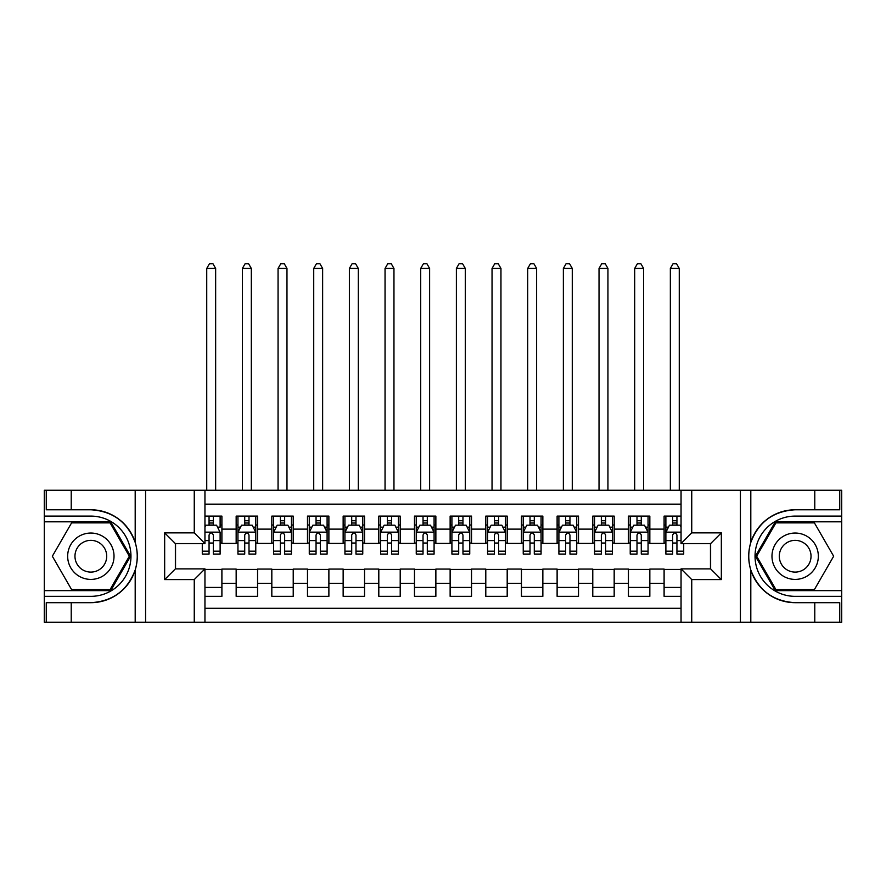 <?xml version="1.0" encoding="UTF-8"?>
<svg xmlns="http://www.w3.org/2000/svg" width="886" height="886" viewBox="0 0 886 886"><rect width="100%" height="100%" fill="white"/><g stroke="black" fill="none" stroke-linecap="round" stroke-linejoin="round"><path stroke-width="1.33" d="M204.954 622.205L681.046 622.205L681.046 568.89L710.638 568.89L710.638 543.572L681.046 543.572L681.046 490.257L204.954 490.257L204.954 543.572L175.362 543.572L175.362 568.89L204.954 568.89L204.954 622.205L71.223 622.205L71.223 602.679L90.837 602.679C112.666 601.361 127.451 590.475 135.193 570.019C137.917 560.838 137.917 551.635 135.193 542.431C127.451 521.976 112.666 511.1 90.837 509.782L71.223 509.782L71.223 490.257L44.3 490.257L44.3 590.641L110.706 590.641L130.574 556.231L110.706 521.81L44.3 521.81M681.046 516.106L664.101 516.106L664.101 529.119L649.837 529.119L649.837 543.384L664.101 543.384L664.101 529.119M649.837 529.119L649.837 516.106L628.44 516.106L628.44 529.119L614.175 529.119L614.175 543.384L628.44 543.384L628.44 529.119M614.175 529.119L614.175 516.106L592.778 516.106L592.778 529.119L578.514 529.119L578.514 543.384L592.778 543.384L592.778 529.119M578.514 529.119L578.514 516.106L557.117 516.106L557.117 529.119L542.852 529.119L542.852 543.384L557.117 543.384L557.117 529.119M542.852 529.119L542.852 516.106L521.455 516.106L521.455 529.119L507.191 529.119L507.191 543.384L521.455 543.384L521.455 529.119M507.191 529.119L507.191 516.106L485.794 516.106L485.794 529.119L471.529 529.119L471.529 543.384L485.794 543.384L485.794 529.119M471.529 529.119L471.529 516.106L450.132 516.106L450.132 529.119L435.868 529.119L435.868 543.384L450.132 543.384L450.132 529.119M435.868 529.119L435.868 516.106L414.471 516.106L414.471 529.119L400.206 529.119L400.206 543.384L414.471 543.384L414.471 529.119M400.206 529.119L400.206 516.106L378.809 516.106L378.809 529.119L364.545 529.119L364.545 543.384L378.809 543.384L378.809 529.119M364.545 529.119L364.545 516.106L343.148 516.106L343.148 529.119L328.883 529.119L328.883 543.384L343.148 543.384L343.148 529.119M328.883 529.119L328.883 516.106L307.486 516.106L307.486 529.119L293.222 529.119L293.222 543.384L307.486 543.384L307.486 529.119M293.222 529.119L293.222 516.106L271.825 516.106L271.825 529.119L257.56 529.119L257.56 543.384L271.825 543.384L271.825 529.119M257.56 529.119L257.56 516.106L236.163 516.106L236.163 543.384L221.899 543.384L221.899 516.106L204.954 516.106M204.954 596.344L221.899 596.344L221.899 569.067L236.163 569.067L236.163 596.344L257.56 596.344L257.56 569.067L271.825 569.067L271.825 583.331L257.56 583.331M271.825 583.331L271.825 596.344L293.222 596.344L293.222 569.067L307.486 569.067L307.486 583.331L293.222 583.331M307.486 583.331L307.486 596.344L328.883 596.344L328.883 569.067L343.148 569.067L343.148 583.331L328.883 583.331M343.148 583.331L343.148 596.344L364.545 596.344L364.545 569.067L378.809 569.067L378.809 583.331L364.545 583.331M378.809 583.331L378.809 596.344L400.206 596.344L400.206 569.067L414.471 569.067L414.471 583.331L400.206 583.331M414.471 583.331L414.471 596.344L435.868 596.344L435.868 569.067L450.132 569.067L450.132 583.331L435.868 583.331M450.132 583.331L450.132 596.344L471.529 596.344L471.529 569.067L485.794 569.067L485.794 583.331L471.529 583.331M485.794 583.331L485.794 596.344L507.191 596.344L507.191 569.067L521.455 569.067L521.455 583.331L507.191 583.331M521.455 583.331L521.455 596.344L542.852 596.344L542.852 569.067L557.117 569.067L557.117 583.331L542.852 583.331M557.117 583.331L557.117 596.344L578.514 596.344L578.514 569.067L592.778 569.067L592.778 583.331L578.514 583.331M592.778 583.331L592.778 596.344L614.175 596.344L614.175 569.067L628.44 569.067L628.44 583.331L614.175 583.331M628.44 583.331L628.44 596.344L649.837 596.344L649.837 569.067L664.101 569.067L664.101 583.331L649.837 583.331M681.046 504.156L204.954 504.156M204.954 608.294L681.046 608.294M664.101 583.331L664.101 596.344L681.046 596.344M175.539 543.572L175.539 568.89M710.461 568.89L710.461 543.572M209.063 525.021L213.338 525.021M220.116 525.021L221.899 525.021M209.063 543.029L213.338 543.029M220.116 543.029L221.899 543.029M204.954 569.421L221.899 569.421M204.954 587.429L221.899 587.429M236.163 543.029L237.946 543.029M244.724 543.029L248.999 543.029M255.777 543.029L257.56 543.029M236.163 525.021L237.946 525.021M244.724 525.021L248.999 525.021M255.777 525.021L257.56 525.021M236.163 569.421L257.56 569.421M236.163 587.429L257.56 587.429M271.825 569.421L293.222 569.421M271.825 587.429L293.222 587.429M271.825 525.021L273.608 525.021M280.386 525.021L284.661 525.021M291.439 525.021L293.222 525.021M271.825 543.029L273.608 543.029M280.386 543.029L284.661 543.029M291.439 543.029L293.222 543.029M307.486 569.421L328.883 569.421M307.486 587.429L328.883 587.429M307.486 525.021L309.269 525.021M316.047 525.021L320.322 525.021M327.1 525.021L328.883 525.021M307.486 543.029L309.269 543.029M316.047 543.029L320.322 543.029M327.1 543.029L328.883 543.029M343.148 569.421L364.545 569.421M343.148 587.429L364.545 587.429M343.148 525.021L344.931 525.021M351.709 525.021L355.984 525.021M362.762 525.021L364.545 525.021M343.148 543.029L344.931 543.029M351.709 543.029L355.984 543.029M362.762 543.029L364.545 543.029M378.809 569.421L400.206 569.421M378.809 587.429L400.206 587.429M378.809 525.021L380.592 525.021M387.37 525.021L391.645 525.021M398.423 525.021L400.206 525.021M378.809 543.029L380.592 543.029M387.37 543.029L391.645 543.029M398.423 543.029L400.206 543.029M414.471 569.421L435.868 569.421M414.471 587.429L435.868 587.429M414.471 525.021L416.254 525.021M423.032 525.021L427.307 525.021M434.085 525.021L435.868 525.021M414.471 543.029L416.254 543.029M423.032 543.029L427.307 543.029M434.085 543.029L435.868 543.029M450.132 569.421L471.529 569.421M450.132 587.429L471.529 587.429M450.132 525.021L451.915 525.021M458.693 525.021L462.968 525.021M469.746 525.021L471.529 525.021M450.132 543.029L451.915 543.029M458.693 543.029L462.968 543.029M469.746 543.029L471.529 543.029M485.794 569.421L507.191 569.421M485.794 587.429L507.191 587.429M485.794 525.021L487.577 525.021M494.355 525.021L498.63 525.021M505.408 525.021L507.191 525.021M485.794 543.029L487.577 543.029M494.355 543.029L498.63 543.029M505.408 543.029L507.191 543.029M521.455 569.421L542.852 569.421M521.455 587.429L542.852 587.429M521.455 525.021L523.238 525.021M530.016 525.021L534.291 525.021M541.069 525.021L542.852 525.021M521.455 543.029L523.238 543.029M530.016 543.029L534.291 543.029M541.069 543.029L542.852 543.029M557.117 569.421L578.514 569.421M557.117 587.429L578.514 587.429M557.117 525.021L558.9 525.021M565.678 525.021L569.953 525.021M576.731 525.021L578.514 525.021M557.117 543.029L558.9 543.029M565.678 543.029L569.953 543.029M576.731 543.029L578.514 543.029M592.778 569.421L614.175 569.421M592.778 587.429L614.175 587.429M592.778 525.021L594.561 525.021M601.339 525.021L605.614 525.021M612.392 525.021L614.175 525.021M592.778 543.029L594.561 543.029M601.339 543.029L605.614 543.029M612.392 543.029L614.175 543.029M628.44 569.421L649.837 569.421M628.44 587.429L649.837 587.429M628.44 525.021L630.223 525.021M637.001 525.021L641.276 525.021M648.054 525.021L649.837 525.021M628.44 543.029L630.223 543.029M637.001 543.029L641.276 543.029M648.054 543.029L649.837 543.029M664.101 569.421L681.046 569.421M664.101 587.429L681.046 587.429M664.101 525.021L665.884 525.021M672.662 525.021L676.937 525.021M664.101 543.029L665.884 543.029M672.662 543.029L676.937 543.029M213.338 516.106L213.338 525.199L213.338 520.746L209.063 520.746M202.285 551.181L202.285 554.082L209.063 554.082L209.063 551.181L202.285 551.181L202.285 543.572M204.954 526.982L205.851 525.199L216.549 525.199L220.116 532.331L220.116 554.082L213.338 554.082L213.338 535.011C211.909 532.264 210.491 532.264 209.063 535.011L209.063 547.039M220.116 527.236L220.116 520.746M217.524 527.159L220.116 527.159L220.116 516.106M209.063 525.199L209.063 516.106M204.954 540.593L209.063 540.593L209.063 551.181M215.652 490.257L215.652 268.436L206.737 268.436L206.737 490.257M206.737 268.436L209.417 263.795L212.983 263.795L215.652 268.436M102.433 536.152A23.18 23.18 0 0 0 70.769 544.635A23.18 23.18 0 0 0 79.253 576.299A23.18 23.18 0 0 0 110.916 567.815A23.18 23.18 0 0 0 102.433 536.152M98.778 542.487A15.87 15.87 0 0 0 77.093 548.29A15.87 15.87 0 0 0 82.907 569.975A15.87 15.87 0 0 0 104.581 564.16A15.87 15.87 0 0 0 98.778 542.487M110.085 589.567L71.589 589.567L52.34 556.231L71.589 522.884L110.085 522.884L129.345 556.231L110.085 589.567M806.747 536.152A23.18 23.18 0 0 0 775.084 544.635A23.18 23.18 0 0 0 783.567 576.299A23.18 23.18 0 0 0 815.231 567.815A23.18 23.18 0 0 0 806.747 536.152M803.093 542.487A15.87 15.87 0 0 0 781.419 548.29A15.87 15.87 0 0 0 787.222 569.975A15.87 15.87 0 0 0 808.907 564.16A15.87 15.87 0 0 0 803.093 542.487M814.411 589.567L775.914 589.567L756.655 556.231L775.914 522.884L814.411 522.884L833.66 556.231L814.411 589.567M194.255 622.205L194.255 579.588L164.663 579.588L164.663 532.863L194.255 532.863L194.255 490.257L145.581 490.257L145.581 622.205M135.193 542.431L135.193 490.257L71.223 490.257M71.223 622.205L44.3 622.205L44.3 590.641M44.3 596.344L90.837 596.344A40.125 40.125 0 0 0 130.962 556.231A40.125 40.125 0 0 0 90.837 516.106L44.3 516.106M90.837 602.679A46.449 46.449 0 0 0 137.286 556.231A46.449 46.449 0 0 0 90.837 509.782M135.193 490.257L145.581 490.257M194.255 490.257L204.954 490.257M71.223 602.679L46.26 602.679L46.26 622.205M71.223 509.782L46.26 509.782L46.26 490.257M194.255 579.588L204.954 568.89M164.663 579.588L175.362 568.89M164.663 532.863L175.362 543.572M194.255 532.863L204.954 543.572M681.046 490.257L814.777 490.257L814.777 509.782L795.163 509.782C773.334 511.1 758.549 521.976 750.807 542.431C748.083 551.624 748.083 560.816 750.807 570.019C758.549 590.475 773.334 601.361 795.163 602.679L814.777 602.679L814.777 622.205L841.7 622.205L841.7 521.81L775.294 521.81L755.426 556.231L775.294 590.641L841.7 590.641M691.745 490.257L691.745 532.863L721.337 532.863L721.337 579.588L691.745 579.588L691.745 622.205L740.419 622.205L740.419 490.257M750.807 570.019L750.807 622.205L814.777 622.205M814.777 490.257L841.7 490.257L841.7 521.81M841.7 516.106L795.163 516.106A40.125 40.125 0 0 0 755.038 556.231A40.125 40.125 0 0 0 795.163 596.344L841.7 596.344M795.163 509.782A46.449 46.449 0 0 0 748.714 556.231A46.449 46.449 0 0 0 795.163 602.679M750.807 622.205L740.419 622.205M691.745 622.205L681.046 622.205M814.777 509.782L839.74 509.782L839.74 490.257M814.777 602.679L839.74 602.679L839.74 622.205M691.745 532.863L681.046 543.572M721.337 532.863L710.638 543.572M721.337 579.588L710.638 568.89M691.745 579.588L681.046 568.89M248.999 520.746L244.724 520.746M255.777 551.181L248.999 551.181L248.999 554.082L255.777 554.082L255.777 532.331L252.211 525.199L241.513 525.199L237.946 532.331L237.946 554.082L244.724 554.082L244.724 551.181L237.946 551.181M237.946 532.331L237.946 516.106M255.777 532.331L255.777 516.106M244.724 525.199L244.724 516.106M248.999 516.106L248.999 525.199M248.999 551.181L248.999 535.011C247.571 532.264 246.153 532.264 244.724 535.011L244.724 551.181M251.314 490.257L251.314 268.436L242.399 268.436L242.399 490.257M242.399 268.436L245.079 263.795L248.645 263.795L251.314 268.436M284.661 520.746L280.386 520.746M291.439 551.181L284.661 551.181L284.661 554.082L291.439 554.082L291.439 532.331L287.872 525.199L277.174 525.199L273.608 532.331L273.608 554.082L280.386 554.082L280.386 551.181L273.608 551.181M273.608 532.331L273.608 516.106M291.439 532.331L291.439 516.106M280.386 525.199L280.386 516.106M284.661 516.106L284.661 525.199M284.661 551.181L284.661 535.011C283.232 532.264 281.814 532.264 280.386 535.011L280.386 551.181M286.975 490.257L286.975 268.436L278.06 268.436L278.06 490.257M278.06 268.436L280.74 263.795L284.306 263.795L286.975 268.436M320.322 520.746L316.047 520.746M327.1 551.181L320.322 551.181L320.322 554.082L327.1 554.082L327.1 532.331L323.534 525.199L312.836 525.199L309.269 532.331L309.269 554.082L316.047 554.082L316.047 551.181L309.269 551.181M309.269 532.331L309.269 516.106M327.1 532.331L327.1 516.106M316.047 525.199L316.047 516.106M320.322 516.106L320.322 525.199M320.322 551.181L320.322 535.011C318.894 532.264 317.476 532.264 316.047 535.011L316.047 551.181M322.637 490.257L322.637 268.436L313.722 268.436L313.722 490.257M313.722 268.436L316.402 263.795L319.968 263.795L322.637 268.436M355.984 520.746L351.709 520.746M362.762 551.181L355.984 551.181L355.984 554.082L362.762 554.082L362.762 532.331L359.195 525.199L348.497 525.199L344.931 532.331L344.931 554.082L351.709 554.082L351.709 551.181L344.931 551.181M344.931 532.331L344.931 516.106M362.762 532.331L362.762 516.106M351.709 525.199L351.709 516.106M355.984 516.106L355.984 525.199M355.984 551.181L355.984 535.011C354.555 532.264 353.137 532.264 351.709 535.011L351.709 551.181M358.298 490.257L358.298 268.436L349.383 268.436L349.383 490.257M349.383 268.436L352.063 263.795L355.629 263.795L358.298 268.436M391.645 520.746L387.37 520.746M398.423 551.181L391.645 551.181L391.645 554.082L398.423 554.082L398.423 532.331L394.857 525.199L384.159 525.199L380.592 532.331L380.592 554.082L387.37 554.082L387.37 551.181L380.592 551.181M380.592 532.331L380.592 516.106M398.423 532.331L398.423 516.106M387.37 525.199L387.37 516.106M391.645 516.106L391.645 525.199M391.645 551.181L391.645 535.011C390.228 532.264 388.799 532.264 387.37 535.011L387.37 551.181M393.96 490.257L393.96 268.436L385.045 268.436L385.045 490.257M385.045 268.436L387.725 263.795L391.291 263.795L393.96 268.436M427.307 520.746L423.032 520.746M434.085 551.181L427.307 551.181L427.307 554.082L434.085 554.082L434.085 532.331L430.518 525.199L419.82 525.199L416.254 532.331L416.254 554.082L423.032 554.082L423.032 551.181L416.254 551.181M416.254 532.331L416.254 516.106M434.085 532.331L434.085 516.106M423.032 525.199L423.032 516.106M427.307 516.106L427.307 525.199M427.307 551.181L427.307 535.011C425.889 532.264 424.46 532.264 423.032 535.011L423.032 551.181M429.621 490.257L429.621 268.436L420.706 268.436L420.706 490.257M420.706 268.436L423.386 263.795L426.952 263.795L429.621 268.436M462.968 520.746L458.693 520.746M469.746 551.181L462.968 551.181L462.968 554.082L469.746 554.082L469.746 532.331L466.18 525.199L455.482 525.199L451.915 532.331L451.915 554.082L458.693 554.082L458.693 551.181L451.915 551.181M451.915 532.331L451.915 516.106M469.746 532.331L469.746 516.106M458.693 525.199L458.693 516.106M462.968 516.106L462.968 525.199M462.968 551.181L462.968 535.011C461.551 532.264 460.122 532.264 458.693 535.011L458.693 551.181M465.294 490.257L465.294 268.436L456.379 268.436L456.379 490.257M456.379 268.436L459.048 263.795L462.614 263.795L465.294 268.436M498.63 520.746L494.355 520.746M505.408 551.181L498.63 551.181L498.63 554.082L505.408 554.082L505.408 532.331L501.841 525.199L491.143 525.199L487.577 532.331L487.577 554.082L494.355 554.082L494.355 551.181L487.577 551.181M487.577 532.331L487.577 516.106M505.408 532.331L505.408 516.106M494.355 525.199L494.355 516.106M498.63 516.106L498.63 525.199M498.63 551.181L498.63 535.011C497.212 532.264 495.783 532.264 494.355 535.011L494.355 551.181M500.955 490.257L500.955 268.436L492.04 268.436L492.04 490.257M492.04 268.436L494.709 263.795L498.275 263.795L500.955 268.436M534.291 520.746L530.016 520.746M541.069 551.181L534.291 551.181L534.291 554.082L541.069 554.082L541.069 532.331L537.503 525.199L526.805 525.199L523.238 532.331L523.238 554.082L530.016 554.082L530.016 551.181L523.238 551.181M523.238 532.331L523.238 516.106M541.069 532.331L541.069 516.106M530.016 525.199L530.016 516.106M534.291 516.106L534.291 525.199M534.291 551.181L534.291 535.011C532.874 532.264 531.445 532.264 530.016 535.011L530.016 551.181M536.617 490.257L536.617 268.436L527.702 268.436L527.702 490.257M527.702 268.436L530.371 263.795L533.937 263.795L536.617 268.436M569.953 520.746L565.678 520.746M576.731 551.181L569.953 551.181L569.953 554.082L576.731 554.082L576.731 532.331L573.164 525.199L562.466 525.199L558.9 532.331L558.9 554.082L565.678 554.082L565.678 551.181L558.9 551.181M558.9 532.331L558.9 516.106M576.731 532.331L576.731 516.106M565.678 525.199L565.678 516.106M569.953 516.106L569.953 525.199M569.953 551.181L569.953 535.011C568.535 532.264 567.106 532.264 565.678 535.011L565.678 551.181M572.278 490.257L572.278 268.436L563.363 268.436L563.363 490.257M563.363 268.436L566.032 263.795L569.598 263.795L572.278 268.436M605.614 520.746L601.339 520.746M612.392 551.181L605.614 551.181L605.614 554.082L612.392 554.082L612.392 532.331L608.826 525.199L598.128 525.199L594.561 532.331L594.561 554.082L601.339 554.082L601.339 551.181L594.561 551.181M594.561 532.331L594.561 516.106M612.392 532.331L612.392 516.106M601.339 525.199L601.339 516.106M605.614 516.106L605.614 525.199M605.614 551.181L605.614 535.011C604.197 532.264 602.768 532.264 601.339 535.011L601.339 551.181M607.94 490.257L607.94 268.436L599.025 268.436L599.025 490.257M599.025 268.436L601.694 263.795L605.26 263.795L607.94 268.436M641.276 520.746L637.001 520.746M648.054 551.181L641.276 551.181L641.276 554.082L648.054 554.082L648.054 532.331L644.487 525.199L633.789 525.199L630.223 532.331L630.223 554.082L637.001 554.082L637.001 551.181L630.223 551.181M630.223 532.331L630.223 516.106M648.054 532.331L648.054 516.106M637.001 525.199L637.001 516.106M641.276 516.106L641.276 525.199M641.276 551.181L641.276 535.011C639.858 532.264 638.429 532.264 637.001 535.011L637.001 551.181M643.601 490.257L643.601 268.436L634.686 268.436L634.686 490.257M634.686 268.436L637.355 263.795L640.921 263.795L643.601 268.436M676.937 520.746L672.662 520.746M681.046 526.982L680.149 525.199L669.451 525.199L665.884 532.331L665.884 554.082L672.662 554.082L672.662 551.181L665.884 551.181M665.884 532.331L665.884 516.106M683.715 543.572L683.715 554.082L676.937 554.082L676.937 535.011C675.52 532.264 674.091 532.264 672.662 535.011L672.662 551.181M672.662 525.199L672.662 516.106M676.937 516.106L676.937 525.199M679.263 490.257L679.263 268.436L670.348 268.436L670.348 490.257M670.348 268.436L673.017 263.795L676.583 263.795L679.263 268.436M236.163 583.331L221.899 583.331M236.163 529.119L221.899 529.119M220.027 532.154L204.954 532.154M220.116 551.181L213.338 551.181M220.116 540.593L213.338 540.593M213.338 523.017L209.063 523.017M135.193 622.205L135.193 570.019M750.807 490.257L750.807 542.431M255.689 532.154L238.035 532.154M237.946 527.159L240.527 527.159M253.186 527.159L255.777 527.159M244.724 540.593L237.946 540.593M255.777 540.593L248.999 540.593M248.999 523.017L244.724 523.017M291.35 532.154L273.696 532.154M273.608 527.159L276.188 527.159M288.847 527.159L291.439 527.159M280.386 540.593L273.608 540.593M291.439 540.593L284.661 540.593M284.661 523.017L280.386 523.017M327.012 532.154L309.358 532.154M309.269 527.159L311.85 527.159M324.509 527.159L327.1 527.159M316.047 540.593L309.269 540.593M327.1 540.593L320.322 540.593M320.322 523.017L316.047 523.017M362.673 532.154L345.019 532.154M344.931 527.159L347.511 527.159M360.181 527.159L362.762 527.159M351.709 540.593L344.931 540.593M362.762 540.593L355.984 540.593M355.984 523.017L351.709 523.017M398.335 532.154L380.681 532.154M380.592 527.159L383.173 527.159M395.843 527.159L398.423 527.159M387.37 540.593L380.592 540.593M398.423 540.593L391.645 540.593M391.645 523.017L387.37 523.017M433.996 532.154L416.342 532.154M416.254 527.159L418.834 527.159M431.504 527.159L434.085 527.159M423.032 540.593L416.254 540.593M434.085 540.593L427.307 540.593M427.307 523.017L423.032 523.017M469.658 532.154L452.004 532.154M451.915 527.159L454.496 527.159M467.166 527.159L469.746 527.159M458.693 540.593L451.915 540.593M469.746 540.593L462.968 540.593M462.968 523.017L458.693 523.017M505.319 532.154L487.665 532.154M487.577 527.159L490.157 527.159M502.827 527.159L505.408 527.159M494.355 540.593L487.577 540.593M505.408 540.593L498.63 540.593M498.63 523.017L494.355 523.017M540.981 532.154L523.327 532.154M523.238 527.159L525.819 527.159M538.489 527.159L541.069 527.159M530.016 540.593L523.238 540.593M541.069 540.593L534.291 540.593M534.291 523.017L530.016 523.017M576.642 532.154L558.988 532.154M558.9 527.159L561.491 527.159M574.15 527.159L576.731 527.159M565.678 540.593L558.9 540.593M576.731 540.593L569.953 540.593M569.953 523.017L565.678 523.017M612.304 532.154L594.65 532.154M594.561 527.159L597.153 527.159M609.812 527.159L612.392 527.159M601.339 540.593L594.561 540.593M612.392 540.593L605.614 540.593M605.614 523.017L601.339 523.017M647.965 532.154L630.311 532.154M630.223 527.159L632.814 527.159M645.473 527.159L648.054 527.159M637.001 540.593L630.223 540.593M648.054 540.593L641.276 540.593M641.276 523.017L637.001 523.017M681.046 532.154L665.973 532.154M665.884 527.159L668.476 527.159M683.715 551.181L676.937 551.181M672.662 540.593L665.884 540.593M681.046 540.593L676.937 540.593M676.937 523.017L672.662 523.017"/></g></svg>
